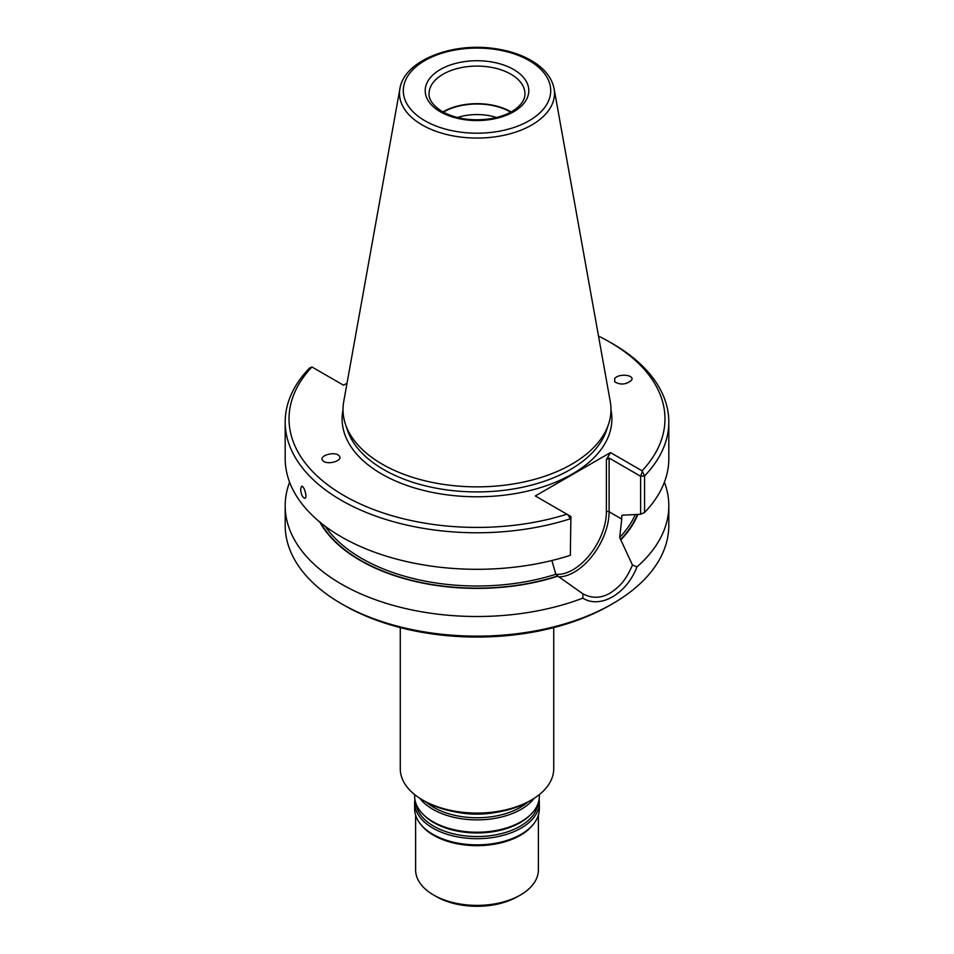 <?xml version="1.0" encoding="UTF-8"?>
<svg xmlns="http://www.w3.org/2000/svg" width="954" height="954" viewBox="0 0 954 954"><rect width="100%" height="100%" fill="white"/><g stroke="black" fill="none" stroke-linecap="round" stroke-linejoin="round"><path stroke-width="1.43" d="M400.275 627.601L400.275 768.769A76.725 44.301 0 0 0 422.753 800.096L424.912 801.348A73.661 42.525 0 0 0 424.924 801.348A73.661 42.525 0 0 0 529.088 801.348L531.247 800.096A76.725 44.301 0 0 0 553.725 768.769L553.725 627.601M424.924 801.348L422.753 800.096A76.725 44.301 0 0 0 531.247 800.096M415.622 815.157L415.622 869.941A61.378 35.441 0 0 0 433.593 895.007L436.312 896.569A57.538 33.223 0 0 0 517.688 896.569L520.407 895.007A61.378 35.441 0 0 0 538.378 869.941L538.378 815.157M436.312 896.569L433.593 895.007A61.378 35.441 0 0 0 520.407 895.007M414.918 799.476A62.344 35.99 0 0 0 414.656 802.696L414.656 808.873A62.344 35.99 0 0 0 420.094 823.564L420.964 824.685A61.378 35.441 0 0 0 433.593 835.287A61.378 35.441 0 0 0 533.036 824.685L533.906 823.564A62.344 35.99 0 0 0 539.344 808.873L539.344 802.696A62.344 35.99 0 0 0 539.082 799.476M420.094 823.564A62.344 35.99 0 0 0 432.925 834.321A62.344 35.99 0 0 0 533.906 823.564M414.656 802.696A62.344 35.99 0 0 0 432.925 828.144A62.344 35.99 0 0 0 500.85 835.942A62.344 35.99 0 0 0 539.344 802.696M414.656 794.599L414.656 796.244A62.344 35.99 0 0 0 422.837 814.06A62.344 35.99 0 0 0 432.925 821.692A62.344 35.99 0 0 0 531.163 814.06A62.344 35.99 0 0 0 539.344 796.244L539.344 794.599M419.927 798.379A62.344 35.99 0 0 0 432.925 809.35A62.344 35.99 0 0 0 534.073 798.379M496.533 117.521A39.806 22.979 0 0 0 457.467 117.521M510.724 112.143A47.378 27.356 0 0 0 443.276 112.143M511.129 111.916A47.95 27.69 0 0 0 442.871 111.916M399.905 88.71L343.738 401.527A133.977 77.357 0 0 0 345.443 424.16A133.977 77.357 0 0 0 382.268 464.204A133.977 77.357 0 0 0 516.257 483.463A133.977 77.357 0 0 0 608.557 424.16A133.977 77.357 0 0 0 610.262 401.527L554.095 88.71C551.937 78.097 545.008 69.105 533.334 61.736C522.673 55.141 509.889 50.765 494.983 48.63C451.898 41.952 404.007 60.722 399.905 88.71A77.501 44.743 0 0 0 422.193 124.962A77.501 44.743 0 0 0 510.318 133.727A77.501 44.743 0 0 0 554.095 88.71M300.629 489.044L301.583 486.313C304.028 485.264 307.748 497.928 304.815 498.322C302.513 497.559 301.118 494.47 300.629 489.044M339.254 455.988L339.028 455.738C334.675 450.789 317.789 455.988 322.929 460.699C327.115 465.492 343.595 460.746 339.254 455.988M614.746 381.815C620.446 385.154 626.003 384.677 631.417 380.372C635.483 374.719 617.894 373.074 614.638 378.81L614.746 381.815M347.017 383.222L343.535 385.225L311.934 366.98L309.43 368.149A191.814 110.736 0 0 0 285.186 422.038A191.814 110.736 0 0 0 570.337 518.773L567.892 514.755L570.897 516.496L570.337 555.311A191.814 110.736 0 0 1 285.186 458.576L285.186 422.038M567.892 514.755L535.325 495.949L610.465 452.578L642.066 470.823A187.974 108.529 0 0 0 609.916 342.164A187.974 108.529 0 0 0 598.516 336.106M311.934 366.98A187.974 108.529 0 0 0 344.084 495.639A187.974 108.529 0 0 0 566.926 514.206M642.066 470.823L644.57 475.927A191.814 110.736 0 0 0 668.814 422.038A191.814 110.736 0 0 0 612.635 343.726L609.916 342.164M610.465 452.578L606.386 459.625L609.105 458.051L640.611 476.249L644.57 475.927L644.57 512.465L640.611 514.278L640.611 476.249L642.209 471.848M644.57 512.465A191.814 110.736 0 0 0 668.814 458.576L668.814 422.038M570.897 516.496L570.337 555.311M640.611 514.278L622.879 515.184M325.254 526.31A163.039 94.124 0 0 0 555.836 574.272L557.923 576.156A165.006 95.269 0 0 1 319.745 521.981M606.386 459.625L606.386 511.773A47.378 27.356 120 0 1 589.489 555.145A47.378 27.356 120 0 1 555.824 574.26L552.092 561.262M609.105 458.051L609.105 511.773L621.746 519.071L621.746 515.78A163.039 94.124 180 0 0 622.402 515.041M621.746 519.071L619.706 537.4A163.039 94.124 0 0 0 635.209 514.635M637.821 514.456A165.006 95.269 0 0 1 620.792 539.857L619.706 537.4M620.792 539.857L632.454 565.042L636.998 566.855A191.814 110.736 0 0 0 668.814 505.775A191.814 110.736 0 0 0 664.401 482.175M289.599 482.175A191.814 110.736 0 0 0 285.186 505.775A191.814 110.736 0 0 0 386.179 603.31A191.814 110.736 0 0 0 582.799 598.146L583.001 593.877M557.923 576.156L582.763 593.734C591.921 598.659 601.115 598.408 610.322 592.971C620.279 586.269 625.872 580.115 632.454 565.042M636.998 566.855C626.492 594.103 600.293 609.117 582.799 598.146M668.814 505.775L668.814 525.404A191.814 110.736 180 0 1 612.635 603.703A191.814 110.736 180 0 1 341.365 603.703A191.814 110.736 180 0 1 285.186 525.404L285.186 505.775M612.635 603.703L609.916 605.265A187.974 108.529 180 0 1 344.084 605.265L341.365 603.703M416.039 803.769A61.116 35.286 0 0 0 433.784 826.212A61.116 35.286 0 0 0 498.37 834.321A61.116 35.286 0 0 0 537.961 803.769M422.837 814.06L423.898 815.145A61.116 35.286 0 0 0 433.784 822.622A61.116 35.286 0 0 0 530.102 815.145L531.163 814.06M426.152 802.04A61.116 35.286 0 0 0 433.784 807.418A61.116 35.286 0 0 0 527.848 802.04M456.62 812.14A61.116 35.286 0 0 0 497.38 812.14M524.95 93.778A47.95 27.69 0 0 0 477 66.088A47.95 27.69 0 0 0 429.05 93.778C428.966 96.127 429.026 103.127 442.298 111.594C455.63 118.821 471.395 121.253 489.593 118.904C499.92 117.259 508.375 114.134 514.957 109.519C521.695 104.487 525.034 99.24 524.95 93.778M440.378 111.785A51.79 29.896 0 0 0 527.025 98.381A51.79 29.896 0 0 0 463.596 61.76A51.79 29.896 0 0 0 440.378 111.785M424.876 120.729A73.708 42.56 0 0 0 548.204 101.661A73.708 42.56 0 0 0 457.92 49.536A73.708 42.56 0 0 0 424.876 120.729M345.443 424.16L347.459 430.182A131.926 76.165 0 0 0 383.711 469.606A131.926 76.165 0 0 0 515.661 488.579A131.926 76.165 0 0 0 606.541 430.182L608.557 424.16M343.023 409.838A134.896 77.882 0 0 0 381.612 473.971A134.896 77.882 0 0 0 535.802 488.997A134.896 77.882 0 0 0 610.977 409.838M558.817 576.896A49.298 28.465 120 0 0 609.105 511.773A1.92 1.109 0 0 0 606.386 511.773M320.58 522.661A164.577 95.018 0 0 0 557.601 575.977M620.482 539.678A164.577 95.018 0 0 0 637.367 514.492"/></g></svg>
